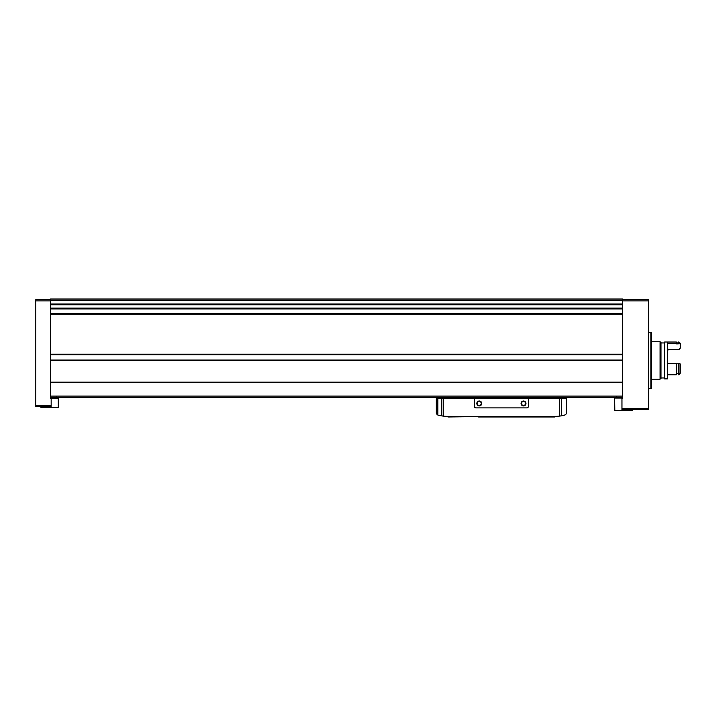 <?xml version="1.0" encoding="UTF-8"?>
<svg xmlns="http://www.w3.org/2000/svg" width="716" height="716" viewBox="0 0 716 716"><rect width="100%" height="100%" fill="white"/><g stroke="black" fill="none" stroke-linecap="round" stroke-linejoin="round"><path stroke-width="1.07" d="M50.55 300.246L622.571 300.246L622.571 299.02L50.55 299.02L50.55 398.552L51.158 398.552L51.158 406.536L35.8 406.536L35.8 405.31L51.158 405.31M622.571 300.246L622.571 304.228L50.55 304.219L622.571 304.219L622.571 398.552L621.953 398.552L621.953 409.615L648.374 409.615L648.374 408.38L621.953 408.38M50.55 397.326L622.571 397.326M648.374 408.38L648.374 299.628L622.571 299.628M35.8 405.31L35.8 299.628L50.55 299.628M632.273 409.615L632.273 410.349L614.579 410.349L614.579 398.06L614.829 410.349M622.571 398.06L614.829 398.06M50.55 398.123L58.533 398.123L58.533 407.279L40.839 407.279L40.839 406.536M615.805 398.06L615.805 397.398L620.727 397.398L620.727 398.06M616.297 396.906L615.805 397.398M56.815 396.906L57.307 398.123M57.307 397.398L52.393 397.398L52.393 398.123M650.951 332.197L650.951 388.716L651.444 388.591L651.444 332.322L648.374 332.197M565.005 415.029L565.005 414.662A36.865 36.865 0 0 0 565.237 414.6A1.781 1.781 0 0 0 566.535 412.881L566.535 398.552L436.277 398.552L436.277 412.881A1.781 1.781 0 0 0 437.574 414.6A36.865 36.865 0 0 0 437.807 414.662L437.807 398.552M559.599 398.552L559.599 416.103L564.45 415.182A36.865 36.865 0 0 1 555.168 416.372L447.643 416.372A36.865 36.865 0 0 1 438.353 415.182L443.204 416.103L443.204 398.552M555.168 416.372L554.855 416.981L495.257 416.981L495.257 416.372L447.947 416.981L447.643 416.372M550.559 397.326L550.559 398.517M452.252 397.326L452.252 398.517M560.386 398.552L560.386 397.326M442.416 397.326L442.416 398.552M452.342 398.552A30.716 30.716 0 0 0 447.473 397.326M555.339 397.326A30.716 30.716 0 0 0 550.47 398.552M437.816 398.552L437.816 415.038L438.353 415.182M495.257 416.981L479.281 416.981M447.947 416.981L447.947 416.372M474.368 398.552L474.368 406.294A1.593 1.593 0 0 0 475.97 407.887L526.842 407.887A1.593 1.593 0 0 0 528.435 406.294L528.435 398.552M481.743 403.466A2.461 2.461 0 0 1 478.055 405.596A2.461 2.461 0 0 1 478.055 401.336A2.461 2.461 0 0 1 481.743 403.466M525.983 403.466A2.461 2.461 0 0 1 522.295 405.596A2.461 2.461 0 0 1 522.295 401.336A2.461 2.461 0 0 1 525.983 403.466M525.517 403.466A1.996 1.996 0 0 1 522.528 405.193A1.996 1.996 0 0 1 522.528 401.739A1.996 1.996 0 0 1 525.517 403.466M481.277 403.466A1.996 1.996 0 0 1 478.288 405.193A1.996 1.996 0 0 1 478.288 401.739A1.996 1.996 0 0 1 481.277 403.466M651.444 379.194L660.045 379.194L660.045 341.72L651.444 341.72M660.045 378.889L660.966 378.889L660.966 342.024L660.045 342.024M664.591 378.889L664.591 342.024L667.419 342.024L667.419 378.889L664.591 378.889M680.2 373.331L678.974 374.763L678.974 363.379L678.356 363.379L678.356 374.763L680.2 373.331L680.2 363.898L678.974 363.379M678.974 374.763L678.356 374.763M678.356 373.752L676.387 373.752L678.356 373.752M678.356 363.764L676.387 363.764M676.387 374.763L667.419 374.763L676.387 374.763L676.387 363.379L667.419 363.379M667.419 350.67L668.646 349.48L678.974 349.48L680.2 348.307L680.2 343.25L678.974 342.024L678.356 342.024L678.356 343.859L676.387 343.859L676.387 342.024L667.419 342.024M680.2 344.136L678.974 343.241L678.974 342.024M678.974 343.241L678.356 343.241M676.387 343.241L667.419 343.241M50.55 382.675L622.571 382.675M50.55 396.091L622.571 396.091M50.55 308.918L622.571 308.918M50.55 313.662L622.571 313.662M50.55 303.978L622.571 303.978M648.374 300.863L622.571 300.863M50.55 304.828L622.571 304.828M50.55 308.077L622.571 308.077M50.55 308.685L622.571 308.685L50.55 308.677M50.55 313.832L622.571 313.832M50.55 313.993L622.571 313.993M50.55 314.172L622.571 314.172M50.55 354.178L622.571 354.178M50.55 354.545L622.571 354.545L50.55 354.554M50.55 354.715L622.571 354.715M50.55 360.059L622.571 360.059M50.55 360.229L622.571 360.229L50.55 360.22M50.55 360.587L622.571 360.587M50.55 382.165L622.571 382.165M50.55 382.344L622.571 382.344M50.55 382.505L622.571 382.505M35.8 300.863L50.55 300.863M626.903 409.615L626.903 410.349M625.748 409.615L625.748 410.349M58.291 398.123L58.291 407.279M47.372 406.536L47.372 407.279M46.209 406.536L46.209 407.279M561.353 415.844L561.353 398.552M441.459 415.844L441.459 398.552M553.262 416.981L553.262 416.372M496 416.981L496 416.372M478.548 416.981L478.548 416.372M449.55 416.981L449.55 416.372M650.951 388.716L648.374 388.716M664.591 342.946L660.966 342.946M664.591 377.967L660.966 377.967M668.646 349.274L667.419 350.5M678.356 342.883L676.387 342.883"/></g></svg>
